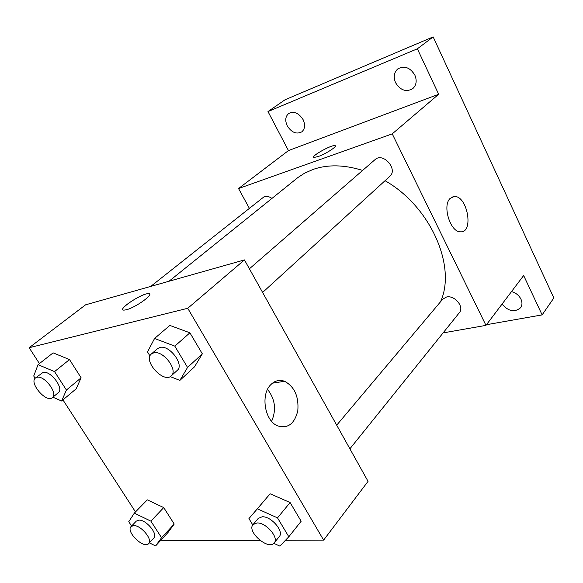 <?xml version="1.0" encoding="UTF-8"?>
<svg xmlns="http://www.w3.org/2000/svg" width="583" height="583" viewBox="0 0 583 583"><rect width="100%" height="100%" fill="white"/><g stroke="black" fill="none" stroke-linecap="round" stroke-linejoin="round"><path stroke-width="0.87" d="M411.387 70.405L414.783 74.945M249.269 208.138L238.542 188.535L288.461 150.582L267.983 111.572L285.021 99.788L433.147 36.897L553.85 297.957L542.124 314.9L486.477 324.702M287.288 125.921C284.868 120.594 285.335 116.454 288.687 113.517C294 110.967 298.802 113.007 303.087 119.617C305.441 124.879 305.004 128.967 301.775 131.875C296.448 134.535 291.624 132.552 287.288 125.921M395.587 82.735C393.212 77.007 393.97 72.387 397.854 68.867C404.42 65.398 410.082 67.46 414.841 75.054C417.129 80.673 416.422 85.213 412.728 88.682C406.14 92.347 400.426 90.365 395.587 82.735M288.461 150.582L438.671 94.271L417.355 48.812L433.147 36.897M267.983 111.572L417.355 48.812M238.542 188.535L392.242 133.864L438.671 94.271M392.242 133.864L485.967 325.372L523.658 275.519L542.124 314.9M450.134 198.417L454.237 196.507C467.377 195.356 474.125 232.894 460.548 231.823C450.448 232.493 442.031 205.617 450.134 198.417M511.531 291.566C515.831 292.804 518.972 295.341 520.954 299.166C522.397 302.424 522.288 305.273 520.626 307.729C514.621 312.663 508.427 311.453 502.058 304.093M362.597 170.433C344.32 164.697 327.835 164.348 313.158 169.383L304.508 173.231L297.898 177.538L169.026 281.239M440.5 301.819C456.729 266.664 430.742 206.637 385.042 180.701M485.967 325.372L443.102 332.9M349.895 448.808L459.375 312.663C464.607 307.015 454.623 294.881 446.483 297.031L442.716 299.181L336.697 425.175M271.94 198.417C269.215 196.5 266.657 195.903 264.252 196.624L150.727 286.413M249.407 268.799L375.037 159.625C383.046 151.901 398.357 169.34 389.772 176.379L262.612 292.455M318.18 156.55L314.12 157.439C309.624 156.973 331.414 144.606 334.904 145.626C338.198 145.867 325.999 153.861 318.18 156.55M313.69 157.199C312.138 155.406 331.844 144.664 334.912 145.626L335.32 145.867M39.425 363.581L29.15 347.723L85.563 304.836L244.445 259.916L368.055 481.339L323.631 540.106L285.459 540.266M135.504 511.932L62.942 399.894M261.636 503.683L270.126 493.808L290.108 502.546L301.149 521.253L290.108 502.546L270.126 493.808L248.941 518.6L257.351 508.821L277.515 517.864L288.825 536.768L279.84 546.103L273.828 543.32M35.169 378.243L33.712 376.013L38.048 364.666L53.119 352.861L69.515 359.58L81.117 377.806L76.154 388.825L61.609 401.009L52.856 397.191M259.945 540.368L160.318 540.791M29.15 347.723L187.741 308.283L323.631 540.106M131.576 526.026L128.756 521.698L134.316 513.142L147.295 499.857L163.736 507.596L174.208 524.044L168.108 532.345L155.574 545.936L149.343 542.846M149.984 355.98L147.514 351.921L154.568 338.475L169.842 325.416L189.912 332.806L202.33 353.837L194.511 366.838L179.87 380.408L170.221 376.582M187.741 308.283L244.445 259.916M270.862 384.598C274.95 380.582 279.534 379.475 284.606 381.282C294.502 386.704 298.911 396.506 297.811 410.672C294.539 424.045 287.667 429.059 277.209 425.721C264.514 420.307 260.535 394.232 270.862 384.598M126.292 309.777L124.048 310.134C116.126 310.367 141.873 293.081 148.476 293.65C155.333 293.271 135.89 307.503 126.292 309.777M122.824 309.646C120.812 306.906 143.01 293.111 148.476 293.657L149.612 294.094M267.553 389.386C275.154 399.151 276.51 409.791 271.627 421.312M154.568 338.475L174.813 346.134L187.551 367.436L179.87 380.408M171.213 375.889L177.261 370.358C184.592 364.805 169.471 344.67 159.975 347.439L157.563 348.605L151.369 353.99C142.726 360.673 163.619 383.694 171.213 375.889C178.522 370.358 163.269 350.106 153.774 352.832L151.369 353.99M169.842 325.416L189.912 332.806L202.33 353.837L194.511 366.838M174.813 346.134L189.912 332.806M187.551 367.436L202.33 353.837M252.789 524.933L248.941 518.6M274.229 542.89L279.286 536.6C284.358 531.426 271.044 515.999 262.153 516.786L258.233 518.418L253.058 524.576C246.405 531.499 268.632 550.782 274.229 542.89C279.279 537.745 265.87 522.23 256.972 522.966L253.058 524.576M257.351 508.821L270.126 493.808M277.515 517.864L290.108 502.546M288.825 536.768L301.149 521.253M38.048 364.666L54.54 371.604L66.411 390.027L61.609 401.009M52.339 397.621L58.329 392.665C64.37 388.628 50.524 370.19 43.076 372.42L35.49 377.952C28.662 382.674 46.378 403.305 52.339 397.621C58.351 393.612 44.395 375.08 36.962 377.274L35.49 377.952M53.119 352.861L69.515 359.58L81.117 377.806L76.154 388.825M54.54 371.604L69.515 359.58M66.411 390.027L81.117 377.806M134.316 513.142L150.873 521.129L161.564 537.723L155.574 545.936M148.65 543.596L153.803 538.058C158.321 534.166 146.063 519.446 138.849 520.138L136.327 521.107L131.08 526.544C125.513 531.528 143.943 549.426 148.65 543.596C153.14 539.727 140.802 524.933 133.594 525.589L131.08 526.544M147.295 499.857L163.736 507.596L174.208 524.044L168.108 532.345M150.873 521.129L163.736 507.596M161.564 537.723L174.208 524.044M451.585 197.265L454.237 196.507M272.421 383.177L284.606 381.282"/></g></svg>
